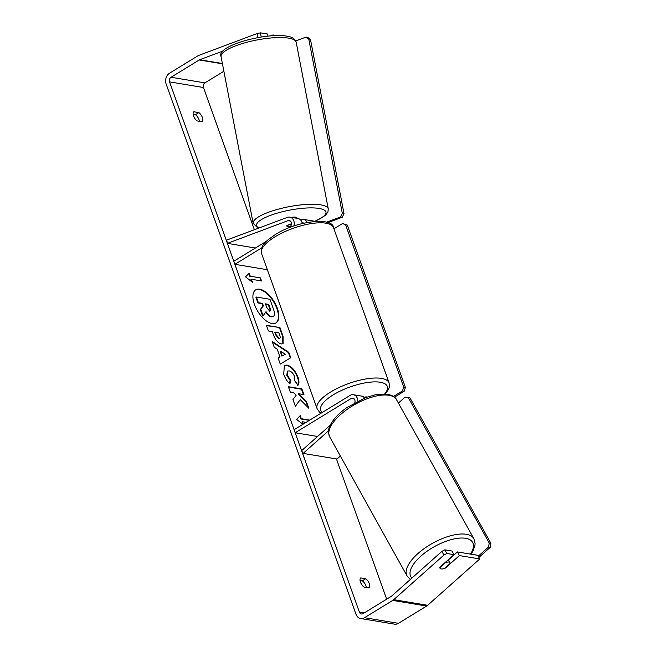 <?xml version="1.0" encoding="UTF-8"?>
<svg xmlns="http://www.w3.org/2000/svg" width="657" height="657" viewBox="0 0 657 657"><rect width="100%" height="100%" fill="white"/><g stroke="black" fill="none" stroke-linecap="round" stroke-linejoin="round"><path stroke-width="0.99" d="M291.429 223.955L286.797 225.688A5.749 1.445 -10.9 0 0 286.756 225.959A5.749 1.445 -10.9 0 0 287.881 226.566A5.749 1.445 -10.9 0 0 290.23 226.616A5.749 1.445 -10.9 0 1 287.881 226.566A5.749 1.445 -10.9 0 1 286.756 225.959A5.749 1.445 -10.9 0 1 286.978 225.433L291.437 223.766M307.115 222.485A6.899 5.535 -80.6 0 0 303.345 219.372A6.899 5.535 -80.6 0 0 300.947 219.619L300.463 219.799M286.978 228.677L289.745 226.985A3.449 2.768 99.4 0 0 291.429 223.339A3.449 2.768 99.4 0 0 289.22 220.522A3.449 2.768 99.4 0 0 288.021 220.645L227.371 243.361L226.739 240.076L287.388 217.368A6.899 5.535 99.4 0 1 289.786 217.122A6.899 5.535 99.4 0 1 293.81 226.065M289.786 217.122L297.917 218.469A6.899 5.535 99.4 0 1 302.269 223.552M261.724 247.87L234.877 264.319L267.342 269.715M303.764 223.199A3.449 2.768 -80.6 0 0 302.778 222.772A3.449 2.768 -80.6 0 0 302.113 222.764M266.446 241.259L233.777 261.264L234.877 264.319M227.371 243.361L255.409 248.018M330.274 425.169L301.596 450.669L303.123 453.404L328.574 430.77M303.123 453.404L337.016 459.038L340.359 456.065M364.578 398.002A6.899 5.535 -80.6 0 0 361.514 396.072L353.376 394.726A6.899 5.535 -80.6 0 0 350.058 395.424L294.09 429.711L295.182 432.766L317.553 436.478M357.819 401.016A6.899 5.535 -80.6 0 0 353.376 394.726M354.829 402.585A3.449 2.768 -80.6 0 0 352.809 398.126A3.449 2.768 -80.6 0 0 351.15 398.479L295.182 432.766M364.077 397.428A6.899 5.535 99.4 0 1 366.935 396.976A6.899 5.535 99.4 0 1 367.189 397.025M448.92 562.047A5.749 2.423 -29.1 0 1 450.053 562.712A5.749 2.423 -29.1 0 1 450.185 563.427L444.625 568.371A5.749 2.423 -29.1 0 1 441.143 568.962A5.749 2.423 -29.1 0 1 440.009 568.297A5.749 2.423 -29.1 0 1 439.878 567.582L445.438 562.638A5.749 2.423 -29.1 0 1 448.92 562.047M275.784 323.03A19.398 9.518 58.5 0 0 276.876 308.527A19.398 9.518 58.5 0 0 255.532 289.967M277.303 308.264A19.398 9.518 58.5 0 0 255.737 289.827A19.398 9.518 58.5 0 0 254.44 304.47A19.398 9.518 58.5 0 0 276.006 322.907A19.398 9.518 58.5 0 0 277.303 308.264M223.881 71.268L204.918 82.889A3.449 2.768 -80.6 0 0 203.448 87.512L254.374 229.728M319.688 412.144L320.238 413.688M336.441 458.939L386.661 599.184M223.084 50.991L199.703 59.746A3.449 2.768 -80.6 0 0 199.243 59.968L171.025 77.255A3.449 2.768 -80.6 0 0 169.555 81.879L359.412 612.152A3.449 2.768 -80.6 0 0 361.416 613.983A3.449 2.768 -80.6 0 0 363.075 613.63L391.293 596.342A3.449 2.768 -80.6 0 0 391.72 596.022L441.882 551.404L444.805 549.835L451.967 551.026L453.995 554.672L446.834 553.481L443.91 555.05L441.882 551.404M300.257 399.628L308.847 408.301L306.458 401.616L298.442 393.691L303.945 394.602L301.924 388.96L288.366 386.71L290.386 392.352L293.893 392.935L296.159 395.251L292.956 399.538L295.379 406.313L300.257 399.628L295.305 406.092M279.989 357.006L277.172 349.122L274.248 347.29L272.162 341.468L288.817 352.333L290.755 357.737L280.268 364.093L278.116 358.081L279.989 357.006L278.116 358.098M197.125 120.921A5.749 2.825 -121.5 0 1 193.577 116.026A5.749 2.825 -121.5 0 1 193.848 111.764L198.833 112.593A5.749 2.825 -121.5 0 1 202.389 117.488A5.749 2.825 -121.5 0 1 202.118 121.75L197.125 120.921M364.027 587.071L369.02 587.9A5.749 2.825 58.5 0 0 369.291 583.638A5.749 2.825 58.5 0 0 365.744 578.735L360.75 577.905A5.749 2.825 58.5 0 0 360.479 582.176A5.749 2.825 58.5 0 0 364.027 587.071M302.885 424.323L296.57 419.355L300.216 415.651L301.308 418.706L309.767 420.11M302.77 424.241L301.974 422.016L302.401 421.761L306.08 422.369M302.401 421.761L303.247 424.102M250.292 276.211L249.2 273.156L245.554 276.86L252.477 282.321L251.385 279.266L261.552 280.958L260.459 277.903L250.292 276.211L260.459 277.903M281.327 343.956L281.286 343.948C277.927 343.02 275.25 339.833 273.271 334.38L272.269 331.588L268.401 330.947L266.381 325.305L279.939 327.556L283.06 336.285L283.077 343.718L281.327 343.956M289.983 383.893C287.462 381.865 285.368 378.695 283.693 374.375L284.399 365.415L286.986 365.046C291.486 366.261 295.116 370.228 297.876 376.946C299.222 380.986 299.305 383.704 298.138 385.117L294.435 380.502L294.426 376.321C293.129 373.242 291.355 371.427 289.105 370.868L287.602 371.074L287.183 375.114L290.476 379.984L289.983 383.893M366.294 587.448A5.749 2.825 58.5 0 0 365.875 585.732A5.749 2.825 58.5 0 0 362.319 580.829L360.061 580.459M193.15 114.31L195.416 114.688A5.749 2.825 -121.5 0 1 198.972 119.582A5.749 2.825 -121.5 0 1 199.391 121.299M257.963 37.589L257.183 33.532L198.857 55.369A8.048 6.455 -80.6 0 0 197.782 55.894L169.563 73.182A8.048 6.455 -80.6 0 0 166.131 83.973L355.995 614.246A8.048 6.455 -80.6 0 0 360.66 618.524A8.048 6.455 -80.6 0 0 364.528 617.703L392.746 600.416A8.048 6.455 -80.6 0 0 393.748 599.669L443.91 555.05M360.66 618.524L394.561 624.15A8.048 6.455 -80.6 0 0 398.429 623.337L426.648 606.05A8.048 6.455 -80.6 0 0 427.65 605.302L479.758 558.951L477.729 555.305L457.387 551.929L459.415 555.576L479.758 558.951M459.415 555.576L445.413 568.034A5.749 2.423 -29.1 0 1 440.009 568.297A5.749 2.423 -29.1 0 1 439.985 567.131L453.995 554.672M444.805 549.835L446.834 553.481M457.387 551.929L448.468 559.854M273.156 35.724L273 34.936L276.827 35.577M257.183 33.532L260.418 32.85L267.58 34.041L267.982 36.151M260.418 32.85L261.231 37.038M273 34.936L270.388 35.921M198.833 112.593L195.416 114.688M365.744 578.735L362.319 580.829M273.304 316.51L271.325 316.871C269.206 316.395 267.317 314.76 265.65 311.976M256.361 297.03L255.934 297.293L257.955 302.943L262.077 303.633L262.964 306.105L260.32 309.529L262.652 316.058L263.079 315.795L260.747 309.266L263.391 305.842L262.504 303.37L258.382 302.688L256.361 297.03L269.953 299.288L273.402 308.93C274.486 312.018 274.782 314.153 274.306 315.335L273.526 316.395L271.752 316.608C269.633 316.132 267.744 314.506 266.077 311.714L263.079 315.795M257.955 302.943L258.382 302.688M262.077 303.633L262.504 303.37M262.964 306.105L263.391 305.842M260.32 309.529L260.747 309.266M299.838 416.037L300.881 418.969L301.308 418.706M300.881 418.969L309.34 420.373M260.032 278.166L261.001 280.868M251.754 281.746L250.958 279.529L251.385 279.266M249.865 276.474L248.814 273.55M272.417 342.174L288.39 352.595L288.817 352.333M288.39 352.595L290.328 357.991M280.695 351.339L280.268 351.602L281.894 356.135L285.343 354.254L280.695 351.339L282.321 355.872L285.343 354.254M281.894 356.135L282.321 355.872M266.504 325.658L279.939 327.556M279.512 327.818L282.633 336.54L282.855 343.833M275.217 332.081L276.178 334.758L279.135 338.281C280.284 338.412 280.49 337.419 279.751 335.325L278.798 332.672L274.79 332.343L275.751 335.021L278.667 338.536L279.562 338.289M278.708 338.544L279.381 338.454M303.394 394.512L301.497 389.223L301.924 388.96M301.497 389.223L288.489 387.063M308.034 407.48L306.031 401.879L298.015 393.954L298.442 393.691M306.031 401.879L306.458 401.616M284.194 365.555L286.559 365.308C291.059 366.516 294.689 370.491 297.449 377.208C298.795 381.249 298.878 383.967 297.711 385.372M287.396 371.221L286.756 375.377L290.049 380.247L290.476 379.984M290.049 380.247L289.63 383.573M269.526 310.892C270.569 310.999 270.741 310.063 270.035 308.1L268.713 304.396L265.453 303.854L266.791 307.591L269.485 310.884L270.117 310.818M269.099 311.155C270.142 311.262 270.314 310.326 269.608 308.363L268.286 304.659L268.713 304.396M268.286 304.659L265.576 304.207M291.33 217.377A5.749 1.445 -10.9 0 1 295.765 217.163A5.749 1.445 -10.9 0 1 296.89 217.771L296.997 218.321M295.749 40.931L305.965 37.112L307.657 37.392L310.449 39.272L344.022 213.648L342.289 217.221L340.589 216.941L326.619 222.173M342.289 217.221L327.917 222.6M310.449 39.272L308.749 38.993L342.33 213.361L344.022 213.648M308.749 38.993L305.965 37.112M340.589 216.941L342.33 213.361M333.92 228.8L342.535 223.52L347.274 225.039L405.402 387.375L404.178 391.235L402.478 390.948L393.51 396.442M404.178 391.235L394.463 397.181M347.274 225.039L345.582 224.76L403.702 387.096L405.402 387.375M345.582 224.76L342.535 223.52M402.478 390.948L403.702 387.096M478.239 556.216L488.545 547.043L490.237 547.322L490.919 543.314L410.009 397.945L405.106 397.115L398.397 403.078M478.904 557.415L490.237 547.322M490.919 543.314L489.227 543.035L408.317 397.657L410.009 397.945M405.106 397.115L408.317 397.657M489.227 543.035L488.545 547.043M302.163 222.994L303.6 223.232M288.021 220.645L290.312 221.031M351.15 398.479L354.263 398.996M407.053 575.893L329.699 436.905A38.237 16.105 -29.1 0 1 347.463 409.13A38.237 16.105 -29.1 0 1 388.985 395.292A38.237 16.105 -29.1 0 1 396.524 399.711L473.878 538.707A38.237 16.105 150.9 0 0 466.339 534.289A38.237 16.105 150.9 0 0 424.816 548.127A38.237 16.105 150.9 0 0 407.053 575.893L410.42 579.392M411.84 578.127A35.363 14.889 -29.1 0 1 425.703 552.217A35.363 14.889 -29.1 0 1 465.665 538.297A35.363 14.889 -29.1 0 1 470.502 554.106M169.555 81.879L203.448 87.512M359.412 612.152L364.2 612.94M393.748 599.669L427.65 605.302M171.025 77.255L204.918 82.889M199.243 59.968L222.452 63.828M199.703 59.746L222.386 63.507M364.528 617.703L398.429 623.337M392.746 600.416L426.648 606.05M271.366 316.871L271.793 316.617M271.325 316.871L271.752 316.608M282.633 336.54L283.06 336.285M275.751 335.021L276.178 334.758M278.667 338.536L279.094 338.273M286.518 365.3L286.945 365.037M286.559 365.308L286.986 365.046M297.449 377.208L297.876 376.946M286.756 375.377L287.183 375.114M269.608 308.363L270.035 308.1M288.694 38.147A38.237 9.584 169.1 0 0 245.874 42.533A38.237 9.584 169.1 0 0 221.064 56.642C215.578 45.982 265.683 32.333 286.904 36.16C289.055 36.743 294.073 36.726 296.167 42.179A38.237 9.584 169.1 0 0 288.694 38.147M221.064 56.642L253.167 223.355A38.237 9.584 -10.9 0 1 277.985 209.246A38.237 9.584 -10.9 0 1 320.805 204.861A38.237 9.584 -10.9 0 1 328.27 208.893L296.167 42.179M314.752 221.269A35.363 8.861 169.1 0 0 319.064 208.441A35.363 8.861 169.1 0 0 274.232 214.059A35.363 8.861 169.1 0 0 258.957 228.012M333.526 227.7A38.237 13.041 160.3 0 0 311.295 223.577A38.237 13.041 160.3 0 0 274.987 236.849A38.237 13.041 160.3 0 0 261.527 253.479C260.098 244.412 266.553 240.93 275.176 234.672C296.849 220.448 333.255 217.081 333.526 227.7L389.1 382.916L389.404 386.718L388.648 389.149L385.355 393.937M261.527 253.479L317.101 408.695A38.237 13.041 -19.7 0 1 330.561 392.057A38.237 13.041 -19.7 0 1 366.869 378.793A38.237 13.041 -19.7 0 1 389.1 382.916M384.715 393.896A35.363 12.064 160.3 0 0 374.506 381.889A35.363 12.064 160.3 0 0 333.165 394.882A35.363 12.064 160.3 0 0 322.341 412.407M303.345 219.372L315.393 221.376M473.878 538.707L475.077 543.306L474.954 545.294L473.024 551.009L471.102 554.204M396.524 399.711C395.637 397.296 392.631 395.448 387.507 394.184L375.886 394.643L365.883 397.501L346.559 407.775C338.987 413.187 333.649 418.796 330.553 424.603C329.346 428.857 327.014 428.849 329.699 436.905M448.37 559.674L450.053 562.712M273.098 316.658L273.526 316.395M287.602 371.074L287.175 371.336M253.167 223.355L258.193 228.299M315.032 221.31L325.437 215.356L327.933 211.997L328.27 208.893M317.101 408.695L319.286 411.824L321.191 413.105"/></g></svg>
